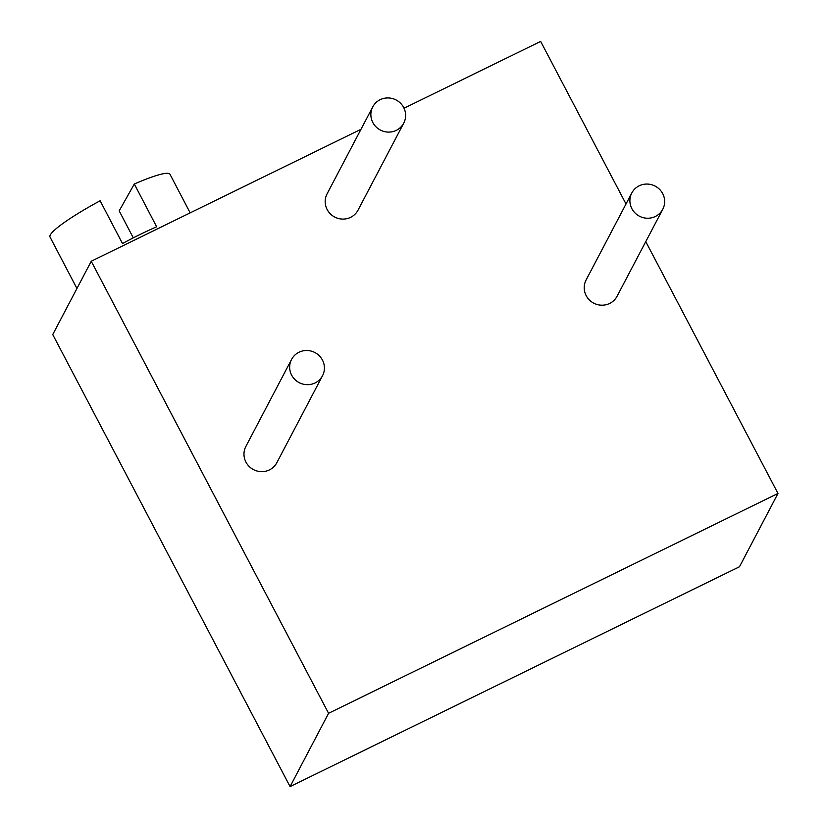 <?xml version="1.0" encoding="UTF-8"?>
<svg xmlns="http://www.w3.org/2000/svg" width="828" height="828" viewBox="0 0 828 828"><rect width="100%" height="100%" fill="white"/><g stroke="black" fill="none" stroke-linecap="round" stroke-linejoin="round"><path stroke-width="1.24" d="M626.02 203.988L540.653 41.4L404.023 108.24M360.987 129.292L91.246 261.255L52.744 334.553L290.079 786.6L739.487 566.745L777.989 493.447L328.581 713.301L290.079 786.6M645.768 241.621L777.989 493.447M91.246 261.255L328.581 713.301M662.762 209.277L617.067 296.258A17.491 16.974 -152.3 0 1 609.636 303.462A17.491 16.974 -152.3 0 1 589.36 299.964A17.491 16.974 -152.3 0 1 586.1 279.988L631.785 193.007A17.491 16.974 -152.3 0 1 655.165 186.114A17.491 16.974 -152.3 0 1 662.762 209.277A17.491 16.974 -152.3 0 1 655.321 216.481A17.491 16.974 -152.3 0 1 635.045 212.982A17.491 16.974 -152.3 0 1 631.785 193.007M322.527 375.726L276.831 462.707A17.491 16.974 -152.3 0 1 269.4 469.911A17.491 16.974 -152.3 0 1 249.124 466.412A17.491 16.974 -152.3 0 1 245.864 446.437L291.549 359.455A17.491 16.974 -152.3 0 1 314.93 352.562A17.491 16.974 -152.3 0 1 322.527 375.726A17.491 16.974 -152.3 0 1 315.085 382.929A17.491 16.974 -152.3 0 1 294.809 379.431A17.491 16.974 -152.3 0 1 291.549 359.455M403.733 123.155L358.038 210.136A17.491 16.974 -152.3 0 1 350.606 217.34A17.491 16.974 -152.3 0 1 330.331 213.841A17.491 16.974 -152.3 0 1 327.07 193.866L372.755 106.884A17.491 16.974 -152.3 0 1 396.136 99.991A17.491 16.974 -152.3 0 1 403.733 123.155A17.491 16.974 -152.3 0 1 396.291 130.348A17.491 16.974 -152.3 0 1 376.015 126.86A17.491 16.974 -152.3 0 1 372.755 106.884M76.942 288.496L50.011 237.005A67.689 8.922 -27.6 0 1 100.126 200.78L122.482 243.535A67.689 8.922 -27.6 0 1 156.658 226.779L134.312 184.023A67.689 8.922 -27.6 0 1 169.988 174.284L190.161 212.868M133.298 237.874L119.18 210.881L134.312 184.023"/></g></svg>

